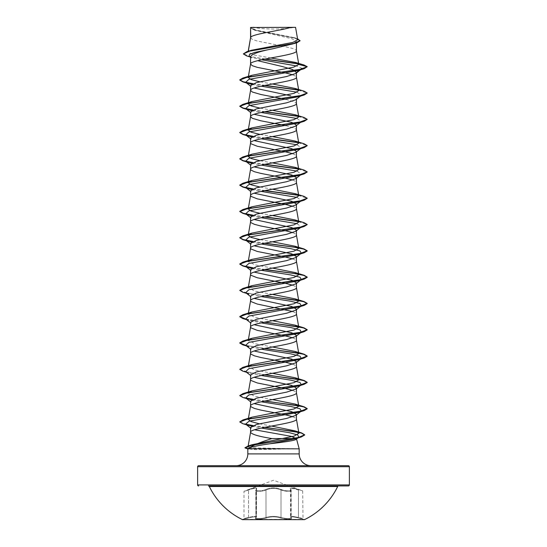 <?xml version="1.0" encoding="UTF-8"?>
<svg xmlns="http://www.w3.org/2000/svg" width="547" height="547" viewBox="0 0 547 547"><rect width="100%" height="100%" fill="white"/><g stroke="black" fill="none" stroke-linecap="round" stroke-linejoin="round"><path stroke-width="0.41" stroke-dasharray="2.73 2.05" d="M290.525 516.867L291.113 517.845A0.506 0.472 -50.2 0 0 291.353 517.947C290.211 516.525 292.577 516.525 298.457 517.947L304.481 519.65L242.519 519.65L304.481 519.356L242.519 519.356L248.543 517.947L243.62 519.062L243.996 518.57L243.996 491.343L248.488 489.558C255.005 487.363 257.644 487.363 256.42 489.558C254.464 491.274 262.15 491.274 265.575 489.558C270.868 487.37 276.153 487.37 281.425 489.558C284.864 491.274 292.542 491.268 290.58 489.558C289.363 487.363 292.009 487.363 298.512 489.558L302.669 490.871L298.518 489.558C292.016 487.37 289.37 487.37 290.594 489.558C292.542 491.274 284.85 491.268 281.438 489.558C276.132 487.363 270.847 487.363 265.562 489.558C262.136 491.274 254.451 491.274 256.406 489.558C257.616 487.37 254.977 487.37 248.482 489.558L273.5 480.252L302.669 490.871L303.004 518.57L298.471 517.455L303.004 518.57L303.38 519.062L298.45 517.941C292.556 516.518 290.19 516.518 291.339 517.941C293.65 519.411 284.686 519.411 280.604 517.947C275.866 516.525 271.127 516.525 266.396 517.947C262.3 519.411 253.35 519.411 255.661 517.941C256.81 516.518 254.437 516.518 248.55 517.941C254.423 516.525 256.796 516.525 255.647 517.947C253.343 519.411 262.307 519.411 266.389 517.941C271.134 516.518 275.873 516.518 280.611 517.941A0.506 0.356 -70.9 0 0 281.008 517.455C286.17 518.775 289.568 518.912 291.195 517.865C289.575 518.912 286.184 518.775 281.014 517.455C276.009 516.033 270.997 516.033 265.986 517.455C262.218 518.918 253.924 518.925 256.037 517.455L256.468 516.853L256.037 517.455A0.506 0.472 50.2 0 1 255.88 517.845L255.88 517.845A0.506 0.472 50.2 0 1 255.647 517.947A0.506 0.472 -129.7 0 0 255.887 517.845L255.791 490.509L256.488 489.1L256.488 516.847C256.112 516.074 253.466 516.272 248.529 517.455C242.642 518.918 242.642 518.918 248.536 517.455C242.642 518.918 242.642 518.918 248.536 517.455C253.473 516.265 256.126 516.067 256.488 516.847L256.468 489.107L255.791 490.509L256.153 489.695A0.506 0.458 41.1 0 0 256.051 490.03L256.051 517.455C253.931 518.918 262.211 518.925 265.992 517.455C270.997 516.033 275.996 516.033 281.008 517.455A0.506 0.356 -70.9 0 1 280.611 517.941C284.7 519.411 293.657 519.411 291.353 517.947A0.506 0.472 129.7 0 1 291.113 517.845L291.113 517.845A0.506 0.472 129.7 0 1 290.949 517.455L290.525 516.853L292.748 516.402L298.464 517.455L292.768 516.409L290.539 516.867L291.209 517.865L291.195 490.509C289.561 491.732 286.163 491.575 281.008 490.03C286.163 491.575 289.561 491.732 291.209 490.509L290.949 490.03A0.506 0.458 -41.1 0 0 290.58 489.558A0.506 0.458 139 0 1 290.963 490.03L290.963 517.455A0.506 0.472 -50.2 0 0 291.12 517.845L290.546 516.874M256.454 489.107L256.14 489.702A0.506 0.458 -139 0 1 256.406 489.558A0.506 0.458 41.1 0 0 256.153 489.695L256.468 489.1C256.099 487.897 253.452 488.204 248.536 490.03C242.649 491.746 242.649 491.746 248.529 490.03C242.649 491.746 242.649 491.746 248.529 490.03L248.488 489.558L248.529 490.03C253.425 488.211 256.071 487.903 256.468 489.107M298.471 490.03L292.789 488.409L290.525 489.093L292.789 488.416L298.471 490.03L298.512 489.558L298.45 517.941L298.464 490.03M337.684 486.502L209.316 486.502M338.593 485.927L208.407 485.927M252.29 27.35A134.877 134.877 0 0 0 294.71 27.35L252.29 27.35L294.71 27.35M299.182 448.841L255.47 447.945L249.685 447.583L248.058 446.783M250.574 37.695L252.317 39.405L257.288 41.046L278.43 45.244M250.752 37.237L250.574 37.764M297.547 38.728L255.627 30.249L250.56 27.5L254.991 30.297L292.05 38.755L296.426 41.572L296.426 42.981M296.426 41.572L291.995 44.41M296.426 72.498L296.426 72.983M281.288 45.784L292.563 48.444L295.989 50.092L296.426 50.912M250.574 56.587L251.483 58.003L250.574 57.291M292.884 74.85L295.989 76.389L296.426 77.209M250.574 85.647L251.21 86.624L250.574 86.132M285.917 99.335L294.683 101.872L296.426 103.513M250.574 111.95L251.21 112.928L250.574 112.436M285.917 125.632L294.683 128.169L296.426 129.817M250.574 138.247L251.21 139.225M292.884 153.755L295.989 155.293L296.426 156.114M250.574 164.551L251.217 165.529L250.574 165.037M292.877 180.059L295.989 181.597L296.426 182.418M250.574 190.848L251.21 191.833L250.574 191.334M292.884 206.363L295.989 207.894L296.426 208.715M250.574 217.152L251.203 218.13M292.884 232.66L295.989 234.198L296.426 235.019M250.574 243.449L251.21 244.427L250.574 243.941M292.877 258.957L295.989 260.495L296.426 261.322M250.574 269.753L251.217 270.731L250.574 270.239M292.884 285.26L295.989 286.799L296.426 287.619M250.574 296.057L251.21 297.035M292.884 311.564L295.989 313.096L296.426 313.923M250.574 322.354L251.21 323.332L250.574 322.839M292.877 337.861L295.989 339.4L296.426 340.22M250.574 348.658L251.21 349.636L250.574 349.143M292.877 364.165L295.989 365.704L296.426 366.524M250.574 374.955L251.21 375.939M292.884 390.462L295.989 392.001L296.426 392.821M250.574 401.259L251.21 402.236L250.574 401.744M292.877 416.766L295.989 418.305L296.426 419.125M270.888 57.961L254.362 55.069L248.051 52.184L251.545 50.235M297.718 39.726L294.04 37.606L255.928 30.085L250.594 27.514L290.854 27.35M248.229 51.808L248.331 51.213M250.574 427.556L251.039 428.349M298.614 63.972L307.223 66.912L301.821 68.354L296.98 66.023M261.555 59.78L252.304 57.647L249.302 56.286M264.645 59.144L246.56 55.856M300.05 40.793L294.847 38.105L254.218 30.044L250.574 27.876M303.988 64.977L298.341 63.698M265.295 59.021L249.343 56.362L243.353 53.702M271.517 426.065L259.312 423.775M272.433 399.59L254.998 396.336L248.229 393.074M272.433 373.293L254.998 370.032L248.222 366.77L248.413 365.683M272.433 346.989L255.011 343.735L248.235 340.473M272.433 320.692L255.011 317.431L248.249 314.169M272.433 294.389L254.998 291.127L248.235 287.872M272.433 268.092L254.998 264.83L248.222 261.569M272.433 241.788L259.784 239.565M272.433 215.484L259.784 213.262M272.433 189.187L259.777 186.958M272.433 162.883L259.777 160.661M272.433 136.586L259.784 134.357M272.433 110.282L259.784 108.06M272.433 83.985L259.777 81.756M290.375 448.841L255.299 449.668L247.818 448.841M251.62 84.388L261.083 86.18M297.185 92.231L301.315 95.451L300.474 96.108M251.62 110.685L261.083 112.484M297.192 118.528L301.315 121.755L300.481 122.405M251.62 136.989L261.083 138.788M297.185 144.832L301.308 148.059L300.481 148.709M251.62 163.293L261.083 165.085M297.178 171.129L301.315 174.356M251.62 189.59L261.083 191.388M297.185 197.433L301.315 200.653M251.62 215.894L261.083 217.685M297.185 223.737L301.315 226.957M251.62 242.191L261.083 243.989M251.62 268.495L261.083 270.286M246.526 293.363L261.083 296.59M245.685 319.01L248.7 320.323L261.083 322.894M246.519 345.964L261.083 349.191M245.692 371.618L248.7 372.931L261.083 375.495M251.62 400.001L261.083 401.792M251.716 426.243L261.24 428.062M252.666 83.848L264.406 85.496M298.518 90.139L307.209 93.106M252.673 110.152L264.406 111.793M298.512 116.436L307.209 119.403M252.673 136.449L264.406 138.097M298.525 142.74L307.209 145.7M252.673 162.753L264.406 164.394M298.532 169.044L307.209 172.004M252.673 189.057L264.406 190.698M298.525 195.341L307.209 198.308M252.673 215.354L264.406 217.002M298.518 221.638L307.209 224.605M252.666 241.658L264.406 243.299M252.673 267.955L264.406 269.603M242.902 292.283L264.406 295.9M246.171 319.386L264.406 322.204M242.909 344.89L264.406 348.501M242.902 371.187L264.406 374.804M242.902 397.491L246.355 398.332M252.666 399.46L264.406 401.108M242.847 423.713L246.3 424.554M252.776 425.716L264.516 427.385M245.767 448.424L253.405 448.95L255.47 447.945M253.049 83.691L265.083 85.359M298.231 89.865L304.098 91.178M253.049 109.988L265.083 111.663M298.231 116.162L304.091 117.475M253.049 136.292L265.083 137.96M298.245 142.466L304.098 143.779M253.049 162.596L265.083 164.264M298.245 168.77L304.098 170.083M253.056 188.893L265.083 190.568M298.238 195.067L304.091 196.38M253.049 215.197L265.083 216.865M298.231 221.371L304.091 222.684M253.049 241.494L265.083 243.169M298.231 247.668L304.098 248.981M253.056 267.798L265.083 269.466M298.245 273.972L304.098 275.285M239.791 290.361L247.121 293.062L265.083 295.77M245.781 319.086L265.083 322.067M245.781 345.389L265.083 348.371M239.791 369.259L247.114 371.967L265.083 374.674M239.791 395.563L245.788 397.99M253.049 399.303L265.083 400.972M239.791 421.867L245.692 424.205M253.158 425.559L265.179 427.255M244.947 447.747L253.405 448.731L290.566 448.731M198.643 465.702L348.357 465.702M250.711 27.35L252.789 27.35M290.375 448.95L253.405 448.95L255.299 449.668M289.11 485.927L257.89 485.927M281.008 490.03A0.506 0.349 115.6 0 1 281.425 489.558A0.506 0.349 115.6 0 0 281.014 490.03C276.016 487.849 271.011 487.849 265.992 490.03C270.984 487.842 275.996 487.842 281.014 490.03L281.014 517.455L281.008 490.03M290.532 489.093L290.963 490.03M265.562 489.558A0.506 0.349 64.4 0 1 265.986 490.03A0.506 0.349 64.4 0 0 265.575 489.558M256.051 517.455A0.506 0.472 -129.7 0 1 255.887 517.845L256.14 489.702A0.506 0.458 -139 0 0 256.037 490.03C253.897 491.746 262.239 491.746 265.986 490.03C262.252 491.746 253.911 491.746 256.051 490.03M265.986 517.455A0.506 0.356 -109.1 0 0 266.389 517.941A0.506 0.356 -109.1 0 1 265.992 517.455L265.986 490.03L265.992 517.455M248.529 517.455L248.529 490.03L248.536 517.455M247.818 453.901L299.182 453.901M197.631 466.714L349.369 466.714M349.369 484.922L197.631 484.922M256.037 490.03L256.037 517.455M254.991 30.297L254.218 30.044M252.304 57.647L250.164 56.97M296.153 38.263L294.04 37.606M248.03 446.776L248.174 445.942M248.044 52.184L248.208 51.247M248.584 449.203L247.818 448.991M248.7 320.323L246.519 319.667M248.7 372.931L246.519 372.268M248.694 399.228L246.526 398.565M300.474 69.804L301.308 69.154M250.574 138.733L251.203 139.232M250.574 217.638L251.203 218.137M250.574 296.542L251.203 297.042M250.574 375.447L251.203 375.946M250.574 428.014L251.018 428.363M290.546 489.1L291.209 490.509M290.512 489.107L290.512 516.853L290.532 489.114M256.475 516.867L255.887 517.845L256.454 516.874"/><path stroke-width="0.82" d="M242.519 519.65L304.481 519.65A71.315 71.315 0 0 0 337.684 486.502L209.316 486.502A71.315 71.315 0 0 0 242.519 519.65M337.684 486.502A1.012 1.012 0 0 1 338.593 485.927L208.407 485.927A1.012 1.012 0 0 1 209.316 486.502M257.89 485.927L348.357 485.927A1.012 1.012 0 0 0 349.369 484.922L349.369 466.714L197.631 466.714L197.631 484.922L349.369 484.922M198.643 485.927A1.012 1.012 0 0 1 197.631 484.922M349.369 466.714A1.012 1.012 0 0 0 348.357 465.702L198.643 465.702A1.012 1.012 0 0 0 197.631 466.714M310.983 465.702A11.802 11.802 0 0 1 299.182 453.901L247.818 453.901A11.802 11.802 0 0 1 236.017 465.702L310.983 465.702L236.017 465.702M254.54 429.778L291.373 436.369L296.474 438.728C297.281 440.451 283.797 442.12 269.979 443.754C256.639 445.675 249.268 447.323 247.859 448.697L299.182 448.841L299.182 453.901M261.24 428.062L289.438 432.691L297.787 435.002L298.724 437.313L296.173 439.309L296.474 438.728L299.182 448.841M249.685 447.583C254.334 444.718 261.76 441.716 271.968 438.571L296.399 438.571M247.818 448.841L247.818 453.901M254.116 403.618L291.825 411.713L296.426 414.407L295.79 415.385L286.649 418.428L256.365 424.52L250.574 427.556L250.574 432.274C251.723 434.373 258.854 436.472 271.968 438.571M296.426 414.407L296.426 419.125C297.848 423.508 249.152 427.891 250.574 432.274L248.174 445.942M250.752 27.487L290.854 27.35C280.645 30.646 252.659 33.941 250.752 37.237L250.574 27.487L250.574 37.695M248.331 51.213L250.574 37.764M250.164 56.97L246.56 55.856L243.353 53.921L249.541 51.172L296.611 42.926L273.5 48.628C259.565 51.288 251.921 53.941 250.574 56.587L250.574 63.992M296.426 42.981L296.426 50.912C297.848 55.295 249.152 59.678 250.574 64.061L252.317 65.708L257.288 67.349L286.238 73.1L292.884 74.85M257.658 60.676L282.505 66.59L292.611 69.537L296.426 72.498L295.79 73.476L286.642 76.512L256.372 82.604L250.574 85.647L250.574 90.364L252.317 92.005L260.762 94.474L285.917 99.335M296.426 72.983L296.426 77.209C297.848 81.599 249.152 85.982 250.574 90.364L248.222 103.766L252.01 101.564L294.006 93.352L298.771 90.611L295.011 88.416L272.433 83.985M259.784 134.357L251.128 132.21L248.222 130.063L250.574 116.661C249.152 112.279 297.848 107.896 296.426 103.513L296.426 98.795L295.79 99.773L286.642 102.815L256.365 108.908L250.574 111.95L250.574 116.661L252.317 118.309L260.762 120.771L285.917 125.632M254.123 114.302L291.818 122.398L296.426 125.099L295.797 126.077L286.621 129.126L256.372 135.205L250.574 138.247L250.574 142.965L251.011 143.786L257.288 146.254L286.238 152.004L292.884 153.755M296.426 125.099L296.426 129.817C297.848 134.2 249.152 138.582 250.574 142.965L248.222 156.367L251.989 154.172L293.992 145.953L298.758 143.218L294.99 141.017L272.433 136.586M254.123 140.606L291.811 148.695L296.426 151.396L295.804 152.381L286.642 155.416L256.372 161.509L250.574 164.551L250.574 169.262L251.011 170.09L254.437 171.731L260.762 173.378L286.238 178.308L292.877 180.059M296.426 151.396L296.426 156.114C297.848 160.497 249.152 164.879 250.574 169.262L248.222 182.664L252.003 180.469L294.006 172.257L298.771 169.515L294.997 167.32L272.433 162.883M254.123 166.903L291.825 175.006L296.426 177.7L295.783 178.678L286.635 181.72L256.365 187.812L250.574 190.848L250.574 195.566L251.011 196.387L257.288 198.855L286.238 204.605L292.884 206.363M296.426 177.7L296.426 182.418C297.848 186.8 249.152 191.183 250.574 195.566L248.222 208.968L252.01 206.766L293.999 198.554L298.778 195.819L295.004 193.617L272.433 189.187M254.123 193.207L291.818 201.303L296.426 204.004L295.804 204.975L286.614 208.031L256.372 214.109L250.574 217.152L250.574 221.87L251.011 222.691L254.437 224.332L260.762 225.979L286.238 230.909L292.884 232.66M296.426 204.004L296.426 208.715C297.848 213.098 249.152 217.487 250.574 221.87L248.222 235.265L251.996 233.07L293.999 224.851L298.765 222.116L295.011 219.921L272.433 215.484M254.123 219.504L291.818 227.6L296.426 230.301L295.811 231.278L286.642 234.321L256.379 240.406L250.574 243.449L250.574 248.167L251.011 248.988L257.288 251.456L286.238 257.206L292.877 258.957M296.426 230.301L296.426 235.019C297.848 239.401 249.152 243.784 250.574 248.167L248.222 261.569L251.989 259.374L293.992 251.155L298.751 248.42L295.004 246.225L272.433 241.788M254.123 245.808L291.831 253.904L296.426 256.605L295.783 257.582L286.642 260.625L256.365 266.71L250.574 269.753L250.574 274.471L251.011 275.291L257.288 277.76L286.238 283.51L292.884 285.26M296.426 256.605L296.426 261.322C297.848 265.705 249.152 270.088 250.574 274.471L248.222 287.866L251.989 285.671L293.999 277.459L298.758 274.717L294.99 272.522L272.433 268.092M254.123 272.112L291.818 280.208L296.426 282.902L295.804 283.886L286.614 286.929L256.365 293.014L250.574 296.057L250.574 300.768L251.011 301.595L257.288 304.057L292.884 311.564M296.426 282.902L296.426 287.619C297.848 292.002 249.152 296.385 250.574 300.768L248.222 314.169L252.003 311.975L293.999 303.756L298.771 301.021L294.997 298.826L272.433 294.389M254.116 298.409L291.818 306.505L296.426 309.205L295.797 310.183L286.642 313.226L256.379 319.311L250.574 322.354L250.574 327.072L251.011 327.892L257.288 330.361L286.238 336.111L292.877 337.861M296.426 309.205L296.426 313.923C297.848 318.306 249.152 322.689 250.574 327.072L248.222 340.473L252.01 338.278L293.992 330.06L298.771 327.318L295.011 325.13L272.433 320.692M254.123 324.713L291.831 332.808L296.426 335.502L295.79 336.48L286.649 339.523L256.365 345.615L250.574 348.658L250.574 353.376L251.011 354.196L254.437 355.837L260.762 357.485L286.238 362.415L292.877 364.165M296.426 335.502L296.426 340.22C297.848 344.603 249.152 348.986 250.574 353.376L248.413 365.683M254.123 351.01L291.818 359.112L296.426 361.806L295.79 362.784L286.607 365.834L256.365 371.919L250.574 374.955L250.574 379.673L251.011 380.493L257.288 382.962L286.238 388.712L292.884 390.462M296.426 361.806L296.426 366.524C297.848 370.907 249.152 375.29 250.574 379.673L248.222 393.074L251.989 390.879L293.992 382.661L298.751 379.926L294.99 377.724L272.433 373.293M254.116 377.314L291.818 385.409L296.426 388.11L295.79 389.088L286.628 392.131L256.379 398.216L250.574 401.259L250.574 405.977L251.011 406.797L254.437 408.438L260.762 410.086L286.238 415.016L292.877 416.766M296.426 388.11L296.426 392.821C297.848 397.204 249.152 401.594 250.574 405.977L248.229 419.358M278.43 45.244L281.288 45.784M254.123 88.005L290.799 95.8M243.353 53.921L246.909 51.637L251.545 50.235L292.884 42.399L297.718 39.726L295.558 27.35L290.854 27.35M296.98 66.023L261.555 59.78M250.574 57.291L249.302 56.286L249.487 54.372L254.512 52.457L273.5 48.628M298.614 63.972L264.645 59.144M296.611 42.926L300.05 40.793L297.547 38.728M296.426 72.498L301.821 68.354L301.308 69.154L298.3 70.467L304.098 68.724L307.223 66.693L303.988 64.977L295.476 62.426L270.888 57.961M298.341 63.698L265.295 59.021M246.909 51.637L294.334 43.336L300.05 40.574M252.01 75.26L242.902 78.03L299.783 69.524L307.223 66.693L298.785 64.43L295.476 62.426M248.058 446.783L252.064 444.732L294.177 436.109L298.901 433.231L294.792 430.817L271.517 426.065M259.312 423.775L250.998 421.552L248.242 419.364L251.989 417.176L293.999 408.965L298.765 406.223L294.983 404.028L272.433 399.59M248.222 366.77L251.996 364.576L293.999 356.357L298.765 353.622L295.011 351.427L272.433 346.989M259.784 239.565L251.128 237.419L248.229 235.265M259.784 213.262L251.121 211.115L248.242 208.968M259.777 186.958L251.128 184.811L248.242 182.664M259.777 160.661L251.121 158.514L248.235 156.367M248.222 130.063L251.989 127.868L293.992 119.649L298.758 116.914L295.004 114.72L272.433 110.282M259.784 108.06L251.128 105.913L248.229 103.766M259.777 81.756L251.121 79.609L248.242 77.462L252.01 75.267L293.664 67.144L298.785 64.43M298.3 70.467L248.878 79.342L245.685 82.303L251.62 84.388M261.083 86.18L297.185 92.231M301.315 95.451L298.306 96.764L248.878 105.646L245.685 108.6L251.62 110.685M261.083 112.484L297.192 118.528M301.315 121.755L298.3 123.068L248.871 131.95L245.692 134.904L251.62 136.989M261.083 138.788L297.185 144.832M301.308 148.059L298.3 149.372L248.871 158.247L245.692 161.208L251.62 163.293M261.083 165.085L297.178 171.129M295.79 178.691L301.315 174.356L298.3 175.669L248.878 184.544L245.685 187.505L251.62 189.59M261.083 191.388L297.185 197.433M295.804 204.981L301.315 200.653L298.306 201.973L248.878 210.848L245.685 213.809L251.62 215.894M261.083 217.685L297.185 223.737M295.811 231.278L301.315 226.957L298.3 228.27L248.871 237.152L245.692 240.112L251.62 242.191M261.083 243.989L290.724 248.625L299.975 250.943L301.308 253.261L298.3 254.574L248.871 263.449L245.692 266.41L251.62 268.495M261.083 270.286L290.724 274.922L299.975 277.24L301.315 279.558L298.3 280.871L248.878 289.753L245.685 292.713L248.694 294.026M261.083 296.59L290.717 301.226L299.968 303.544L301.315 305.862L298.306 307.175L248.878 316.05L245.685 319.01L250.574 322.839M261.083 322.894L290.724 327.53L299.975 329.848L301.315 332.166L298.3 333.479L248.871 342.354L245.692 345.314L248.7 346.627M261.083 349.191L290.724 353.827L299.975 356.145L301.308 358.463L298.3 359.776L248.871 368.657L245.692 371.618L250.574 375.447M261.083 375.495L290.724 380.131L299.975 382.449L301.315 384.767L298.306 386.079L248.878 394.955L245.685 397.915L251.62 400.001M261.083 401.792L290.717 406.428L299.968 408.746L301.315 411.064L298.306 412.376L249.111 421.183L245.582 424.123L251.716 426.243M298.724 437.313L295.38 438.783L269.979 443.754M304.098 68.724L247.21 77.23L239.784 80.06L242.902 81.879L252.666 83.848M264.406 85.496L298.518 90.139M307.209 93.106L304.091 95.028L247.21 103.527L239.784 106.364L242.909 108.183L252.673 110.152M264.406 111.793L298.512 116.436M307.209 119.403L304.091 121.331L247.217 129.83L239.784 132.661L242.909 134.48L252.673 136.449M264.406 138.097L298.525 142.74M307.209 145.7L304.098 147.628L247.223 156.127L239.784 158.965L242.902 160.777L252.673 162.753M264.406 164.394L298.532 169.044M307.209 172.004L304.098 173.932L247.21 182.431L239.784 185.269L242.902 187.081L252.673 189.057M264.406 190.698L298.525 195.341M307.209 198.308L304.091 200.229L247.21 208.735L239.784 211.566L242.909 213.385L252.673 215.354M264.406 217.002L298.518 221.638M307.209 224.605L304.091 226.533L247.217 235.032L239.784 237.863L242.909 239.682L252.666 241.658M264.406 243.299L293.869 247.155L303.694 249.09L307.216 251.018L304.098 252.83L247.223 261.336L239.784 264.167L242.902 265.986L252.673 267.955M264.406 269.603L293.876 273.459L303.701 275.387L307.223 277.322L304.098 279.134L247.21 287.633L239.784 290.471L242.902 292.283L246.526 293.363M264.406 295.9L293.883 299.763L303.701 301.691L307.216 303.619L304.091 305.438L247.217 313.937L239.784 316.768L242.909 318.586L246.171 319.386M264.406 322.204L293.876 326.06L303.701 327.988L307.216 329.923L304.091 331.735L247.223 340.234L239.784 343.072L242.909 344.89L246.519 345.964M264.406 348.501L293.869 352.364L303.694 354.292L307.216 356.22L304.098 358.039L247.223 366.538L239.784 369.369L242.902 371.187L246.519 372.268M264.406 374.804L293.876 378.661L303.701 380.596L307.216 382.524L304.098 384.336L247.21 392.842L239.784 395.672L242.902 397.491L246.526 398.565M246.355 398.332L252.666 399.46M264.406 401.108L293.883 404.965L303.701 406.893L307.216 408.828L304.091 410.64L247.217 419.139L239.784 421.976L242.847 423.713L248.68 425.45M246.3 424.554L252.776 425.716M264.516 427.385L292.406 431.2L301.479 433.101L304.686 435.009L301.26 436.998L252.14 445.142L244.926 447.863L247.818 448.991M242.902 78.03L239.784 79.841L243.278 81.77L253.049 83.691M265.083 85.359L298.231 89.865M295.011 88.416L304.098 91.178L307.216 92.997L299.777 95.828L242.909 104.327L239.784 106.145L243.278 108.067L253.049 109.988M265.083 111.663L298.231 116.162M295.004 114.713L304.091 117.475L307.216 119.294L299.783 122.125L242.909 130.63L239.784 132.442L243.278 134.371L253.049 136.292M265.083 137.96L298.245 142.466M294.99 141.01L304.098 143.779L307.216 145.591L299.79 148.428L242.902 156.927L239.784 158.746L243.278 160.668L253.049 162.596M265.083 164.264L298.245 168.77M294.997 167.314L304.098 170.083L307.223 171.895L299.783 174.732L242.902 183.231L239.784 185.05L243.285 186.971L253.056 188.893M265.083 190.568L298.238 195.067M295.004 193.617L304.091 196.38L307.216 198.199L299.777 201.029L242.909 209.528L239.784 211.347L243.278 213.268L253.049 215.197M265.083 216.865L298.231 221.371M295.011 219.921L304.091 222.684L307.216 224.496L299.783 227.333L242.909 235.832L239.784 237.644L243.278 239.572L253.049 241.494M265.083 243.169L298.231 247.668M295.004 246.218L304.098 248.981L307.216 250.799L299.79 253.63L242.902 262.136L239.784 263.948L243.278 265.869L253.056 267.798M265.083 269.466L298.245 273.972M294.99 272.515L304.098 275.285L307.223 277.103L299.783 279.934L242.902 288.433L239.791 290.361M265.083 295.77L304.091 301.582L307.216 303.4L299.777 306.238L242.909 314.737L239.784 316.549L245.781 319.086M265.083 322.067L304.091 327.885L307.216 329.704L299.783 332.535L242.909 341.034L239.784 342.853L245.781 345.389M265.083 348.371L304.098 354.189L307.216 356.001L299.79 358.832L242.902 367.338L239.791 369.259M265.083 374.674L304.098 380.486L307.216 382.305L299.783 385.136L242.902 393.642L239.791 395.563M245.788 397.99L253.049 399.303M265.083 400.972L304.091 406.79L307.216 408.609L299.777 411.44L242.909 419.939L239.791 421.867M245.692 424.205L253.158 425.559M265.179 427.255L301.506 432.889L304.686 434.79L298.156 437.566L248.345 445.887L244.947 447.747M254.034 27.35L250.574 27.487M348.357 485.927L289.11 485.927M298.901 433.231L296.419 418.995M298.778 406.223L296.419 392.691M298.778 379.919L296.419 366.387M298.778 353.622L296.419 340.09M298.778 327.325L296.419 313.787M298.778 301.021L296.419 287.49M298.778 274.717L296.419 261.186M298.778 248.413L296.419 234.882M298.778 222.116L296.419 208.585M298.778 195.819L296.419 182.281M298.778 169.515L296.419 155.984M298.778 143.211L296.419 129.68M298.778 116.908L296.419 103.383M298.778 90.611L296.419 77.079M248.222 77.462L250.581 63.931M298.778 64.32L296.419 50.775M248.208 51.247L250.581 37.627M248.694 83.616L242.902 81.879M298.306 96.764L304.091 95.028M248.694 109.92L242.909 108.183M298.3 123.068L304.091 121.331M248.7 136.224L242.909 134.48M298.3 149.372L304.098 147.628M248.7 162.521L242.902 160.777M298.3 175.669L304.098 173.932M248.694 188.818L242.902 187.081M298.306 201.973L304.091 200.229M248.7 215.121L242.909 213.385M298.3 228.27L304.091 226.533M248.7 241.425L242.909 239.682M298.3 254.574L304.098 252.83M248.7 267.722L242.902 265.986M298.3 280.871L304.098 279.134M298.306 307.175L304.091 305.438M246.519 319.667L242.909 318.586M298.3 333.479L304.091 331.735M298.3 359.776L304.098 358.039M298.306 386.079L304.098 384.336M298.306 412.376L304.091 410.64M295.38 438.783L301.26 436.998M295.797 73.483L300.474 69.804M245.685 82.303L250.574 86.132M300.474 96.108L295.797 99.786M245.685 108.6L250.574 112.436M300.481 122.405L295.797 126.084M245.692 134.904L250.574 138.733M300.481 148.709L295.804 152.381M245.692 161.208L250.574 165.037M245.685 187.505L250.574 191.334M245.685 213.809L250.574 217.638M245.692 240.112L250.574 243.941M301.308 253.261L295.79 257.589M245.692 266.41L250.574 270.239M301.315 279.558L295.804 283.886M245.685 292.713L250.574 296.542M301.315 305.862L295.797 310.19M301.315 332.166L295.797 336.494M245.692 345.314L250.574 349.143M301.308 358.463L295.797 362.791M301.315 384.767L295.797 389.095M245.685 397.915L250.574 401.744M301.315 411.064L295.797 415.392M245.582 424.123L251.018 428.363M252.058 444.732L248.345 445.887M294.792 430.81L301.506 432.889M251.989 417.176L242.909 419.939M294.99 404.021L304.091 406.79M251.989 390.879L242.902 393.642M294.997 377.724L304.098 380.486M251.996 364.576L242.902 367.338M295.011 351.427L304.098 354.189M252.01 338.272L242.909 341.034M295.011 325.123L304.091 327.885M252.003 311.968L242.909 314.737M294.997 298.819L304.091 301.582M251.989 285.671L242.902 288.433M251.989 259.374L242.902 262.136M251.996 233.07L242.909 235.832M252.01 206.766L242.909 209.528M252.003 180.469L242.902 183.231M251.989 154.172L242.902 156.927M251.989 127.868L242.909 130.63M252.01 101.564L242.909 104.327"/></g></svg>
